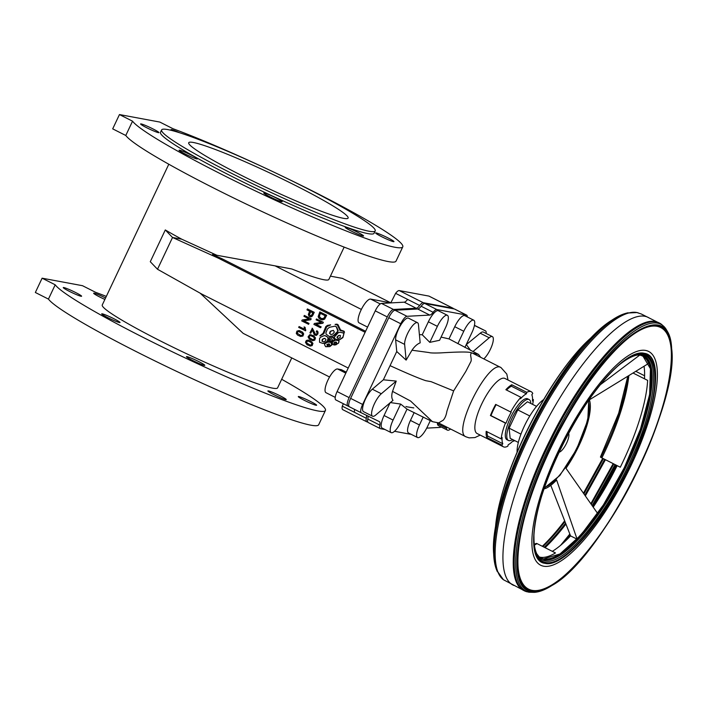 <?xml version="1.0" encoding="UTF-8"?>
<svg xmlns="http://www.w3.org/2000/svg" width="707" height="707" viewBox="0 0 707 707"><rect width="100%" height="100%" fill="white"/><g stroke="black" fill="none" stroke-linecap="round" stroke-linejoin="round"><path stroke-width="1.06" d="M168.805 164.218L102.268 304.964A96.974 8.051 25.3 0 0 205.198 362.329A96.974 8.051 25.3 0 0 277.612 387.851L291.77 357.91M348.224 368.038L201.61 293.988L157.502 269.252L172.526 237.481L218.507 258.249L365.121 332.299M299.167 330.593L302.03 331.91L303.391 333.713L302.631 335.984L300.616 336.461L302.905 336.037L303.683 333.89L302.596 332.184L299.724 330.717M312.874 315.26L314.262 312.317L307.404 308.941L314.262 312.317L311.911 316.577L310.514 316.904L308.932 316.17L308.349 314.385L309.648 311.221L306.971 309.869L307.404 308.941M310.488 319.705L311.204 318.813L304.337 315.428L311.204 318.813L310.753 319.758L303.851 320.801L309.021 323.417L308.606 324.301L301.748 320.925L302.189 319.979L309.1 318.928L303.93 316.321L304.337 315.428M338.688 340.527L335.321 340.173L332.405 341.949L332.573 344.415L334.411 345.06L338.432 343.231L339.095 341.048L338.264 340.438M328.543 341.578L331.804 341.808L334.482 340.058L333.183 337.363L329.489 337.619L328.119 341.313L331.539 341.755L334.128 340.094L334.323 339.404L332.785 337.266M325.874 346.748L329.904 346.563L331.99 344.848L331.689 342.975L331.017 342.329L327.765 342.108L324.955 343.629L324.548 344.592L325.538 346.607L329.303 346.651L331.769 344.671L330.743 342.276M320.059 335.905L323.779 333.81L326.731 326.705L330.637 324.902L327.58 325.344L325.883 326.466L323.099 333.262L319.864 335.843L323.514 333.757L326.466 326.661L330.328 324.796M312.353 340.58L314.756 340.182L315.508 337.911L313.228 335.542L309.728 334.72L308.058 336.885L309.419 339.227L313.033 340.65L314.332 340.253L315.154 339.077L314.544 336.629L310.886 334.711M321.712 319.811L324.619 319.157L326.678 315.287L319.82 311.902L318.15 316.595L318.901 318.194L320.589 319.431L322.472 319.882L323.992 319.405L326.404 315.234L319.82 311.902M329.268 336.479L333.863 335.79L337.557 332.281L338.167 330.584L336.612 326.952L335.127 326.13L329.471 327.288L327.465 328.941L325.918 332.82L326.086 334.164L329.268 336.479L332.9 336.099L337.858 331.212L336.346 326.899L335.127 326.13M320.492 327.748L321.181 326.908L316.011 324.301L322.913 323.249L323.355 322.304L316.497 318.928L316.082 319.811L321.261 322.427L314.359 323.47L313.908 324.416L320.492 327.748L320.907 326.864L315.737 324.248L322.639 323.205L323.09 322.259L316.497 318.928M322.807 343.408L324.151 343.381L327.509 341.331L328.128 337.442L325.847 335.869L324.106 335.639L320.457 337.274L319.546 338.591L319.546 342.285L322.807 343.408L324.23 343.16L327.244 341.278L328.083 338.255L327.527 337.053L324.946 335.631M344.512 332.263L344.035 331.203L340.58 330.01L338.043 324.769L336.647 324.142L335.083 324.407L336.532 324.478M336.028 339.519L339.581 339.802L342.877 337.637L344.035 333.244L340.067 332.193L338.255 332.732L334.128 337.319L335.657 339.422L339.652 339.616L342.86 337.239L343.867 333.642L343.019 332.617M315.622 334.491L312.379 328.269L309.931 332.829L310.709 333.218L312.326 329.798L314.35 334.994L316.374 335.427L317.92 333.881L318.053 332.025L316.745 330.761L316.241 331.592L317.045 332.493L316.886 333.695L316.047 334.446L314.898 334.19L312.105 328.216M317.213 330.947L316.745 330.761M310.709 333.218L312.476 330.098M309.79 345.997L312.123 345.661L312.954 343.319L310.673 340.96L307.165 340.138L305.981 340.968L305.495 342.435L307.024 344.751L310.682 346.059L312.644 344.353L311.875 341.923L308.323 340.129M304.213 329.055L299.088 326.546L304.24 329.153L304.346 326.996L305.124 327.394L305.565 330.796L298.681 327.403L299.088 326.546M310.506 315.817L309.259 314.633L310.426 311.61L312.786 312.803L311.478 315.419L310.267 315.72L309.525 314.527L310.665 311.734M301.049 335.595L297.461 333.465L297.47 332.06L298.867 331.477M310.338 345.157L306.758 343.028L306.758 341.622L308.155 341.039M337.752 338.238L337.327 337.018L339.024 335.418L340.465 335.472M323.382 341.826L322.215 341.172L322.86 339.051L324.937 338.494L325.909 339.316L325.644 340.686L323.859 341.87L322.003 341.278L322.268 339.272L324.372 338.317M330.805 334.491L329.754 333.315L330.929 330.991L333.395 330.372L334.349 332.113L332.697 334.146L330.991 334.535L329.497 333.377L330.169 331.442L333.377 330.372M319.67 314.889L320.165 313.219L325.193 315.764L323.62 318.512L321.155 318.459L319.325 316.453L320.395 313.342M312.901 339.74L309.312 337.61L309.321 336.205L310.718 335.622M329.409 343.973L329.718 345.06L327.456 345.75L327.164 344.618L329.489 344.009M329.656 340.801L330.496 339.033L331.883 338.856L332.458 340.111L331.194 340.933L329.586 340.721L330.045 339.086L331.724 338.803M334.455 344.053L334.234 342.798L336.629 342.268L336.382 343.328L335.003 344.141L334.004 343.902L333.907 342.798L335.224 342.02L336.541 342.197M453.576 308.826A8.82 2.642 116.8 0 0 453.125 308.296L429.096 296.162A8.82 2.642 116.8 0 0 428.875 296.083L399.252 290.577A8.82 2.642 116.8 0 0 395.611 293.343L390.821 302.835L342.427 278.381L330.416 276.145M329.559 376.999L243.19 333.377L200.125 293.149M365.616 331.256L222.546 259.001L212.551 254.485L275.103 265.867L361.357 309.427M344.15 247.105L328.87 279.433A96.974 8.051 25.3 0 1 291.735 268.96L275.103 265.867M181.726 239.187L172.526 237.481L157.502 269.252L150.282 261.714L165.297 229.943A96.974 8.051 25.3 0 0 181.726 239.187L216.943 255.298M172.526 237.481L165.297 229.943M222.546 259.001L218.507 258.249M346.28 372.165L341.357 369.681L337.593 368.974A13.221 3.959 116.8 0 0 328.172 379.624A13.221 3.959 116.8 0 0 325.998 392.694L335.242 397.361M354.313 409.265A8.82 2.642 -63.2 0 1 354.295 412.225L342.285 406.154A8.82 2.642 116.8 0 0 342.718 409.645L366.747 421.779A8.82 2.642 116.8 0 0 366.968 421.858L367.79 422.008M453.125 308.296A8.82 2.642 116.8 0 0 452.904 308.217L423.281 302.711A8.82 2.642 116.8 0 0 419.64 305.477L407.621 299.406A8.82 2.642 -63.2 0 1 404.218 302.181L381.462 303.409A8.82 2.642 116.8 0 0 375.258 310.859L337.106 391.554A8.82 2.642 116.8 0 0 335.825 399.932A8.82 2.642 116.8 0 0 335.834 399.932L347.835 405.995A8.82 2.642 116.8 0 0 347.853 406.004L349.196 406.658M419.64 305.477A8.82 2.642 -63.2 0 1 416.229 308.252L393.481 309.472A8.82 2.642 116.8 0 0 387.268 316.93L349.125 397.626A8.82 2.642 116.8 0 0 347.844 405.995L335.825 399.932M366.279 415.23A8.82 2.642 -63.2 0 1 366.306 418.297A8.82 2.642 116.8 0 0 366.747 421.779M343.355 403.732L342.285 406.154M407.621 299.406L395.611 293.343M390.944 302.896L370.627 299.079A13.221 3.959 116.8 0 0 361.206 309.728A13.221 3.959 116.8 0 0 359.032 322.799L367.578 327.111M308.526 344.415L306.317 342.48L306.803 341.234L308.093 341.03L310.956 342.382L311.946 343.832L310.806 345.157L308.261 344.362M317.584 331.265L316.939 330.894M340.394 335.454L340.138 337.531L338.821 338.335L337.274 338.043L336.974 337.08L338.565 335.498L340.394 335.454M338.945 339.846L338.406 339.767M337.389 324.327L336.647 324.142M337.628 324.442L337.115 324.274M335.454 324.486L337.486 325.096L340.023 330.461L343.611 331.38L344.229 332.202M337.849 324.593L337.354 324.389M338.043 324.769L337.575 324.54M338.22 324.973L337.778 324.716M339.926 328.985L338.079 325.158M340.765 330.142L340.314 329.957M340.968 330.257L340.5 330.098M341.189 330.355L340.703 330.213M341.419 330.443L340.924 330.31M343.717 331.062L341.154 330.39M341.914 330.584L341.393 330.469M320.934 318.336L319.219 316.922L319.396 314.836M322.189 318.839L320.775 318.344M311.089 338.998L308.871 337.062L309.251 335.913L310.523 335.586L313.519 336.965L314.509 338.423L313.369 339.74L310.815 338.945M328.64 343.956L329.259 343.956M327.456 345.75L326.82 344.68L328.375 343.911M334.888 344.15L334.19 344.009M338.75 342.63L338.803 341.366M335.701 344.945L337.619 343.62M310.479 319.705L303.577 320.757L309.021 323.426L308.332 324.248M312.609 315.207L310.682 316.922M300.563 335.489L299.627 335.056M297.956 331.468L298.398 331.477M298.548 331.424L302.437 333.589L302.446 335.012L300.979 335.586M300.502 336.435L297.567 335.083L296.277 333.404L296.922 331.123L299.026 330.567M304.072 326.961L305.124 327.5M305.3 330.743L305.804 330.213M304.858 327.456L305.76 330.142M273.963 394.692A10.137 0.84 -154.7 0 1 267.891 390.936A10.137 0.84 -154.7 0 1 277.418 394.506A10.137 0.84 -154.7 0 1 286.229 399.596A10.137 0.84 -154.7 0 1 273.963 394.692M107.773 317.611A10.137 0.84 -154.7 0 1 101.702 313.855A10.137 0.84 -154.7 0 1 111.229 317.425A10.137 0.84 -154.7 0 1 120.031 322.516A10.137 0.84 -154.7 0 1 107.773 317.611M104.883 299.432A10.137 0.84 -154.7 0 1 99.731 296.984A10.137 0.84 -154.7 0 1 93.66 293.228A10.137 0.84 -154.7 0 1 105.582 297.965M69.33 291.328A10.137 0.84 -154.7 0 1 63.259 287.572A10.137 0.84 -154.7 0 1 72.786 291.143A10.137 0.84 -154.7 0 1 81.597 296.242A10.137 0.84 -154.7 0 1 69.33 291.328M192.534 360.42A10.137 0.84 -154.7 0 1 186.462 356.664A10.137 0.84 -154.7 0 1 195.989 360.234A10.137 0.84 -154.7 0 1 204.791 365.325A10.137 0.84 -154.7 0 1 192.534 360.42M304.363 400.339A10.137 0.84 -154.7 0 1 298.292 396.583A10.137 0.84 -154.7 0 1 307.819 400.153A10.137 0.84 -154.7 0 1 316.621 405.252A10.137 0.84 -154.7 0 1 304.363 400.339M281.669 379.279A149.866 12.443 -154.7 0 1 325.441 410.458L318.68 424.757A149.866 12.443 -154.7 0 1 188.159 376.778A149.866 12.443 -154.7 0 1 48.447 299.096L35.35 292.486L42.111 278.187L82.498 285.699L95.595 292.309A149.866 12.443 -154.7 0 1 106.324 296.392M325.441 410.458A149.866 12.443 -154.7 0 1 194.911 362.488A149.866 12.443 -154.7 0 1 55.199 284.797L42.111 278.187M48.447 299.096L55.199 284.797M175.168 370.68A118.131 9.81 25.3 0 0 180.568 373.234M351.308 231.065A10.137 0.84 25.3 0 0 363.566 235.97A10.137 0.84 25.3 0 0 354.764 230.88A10.137 0.84 25.3 0 0 345.237 227.309A10.137 0.84 25.3 0 0 351.308 231.065M185.119 153.985A10.137 0.84 25.3 0 0 197.377 158.889A10.137 0.84 25.3 0 0 188.575 153.799A10.137 0.84 25.3 0 0 179.048 150.229A10.137 0.84 25.3 0 0 185.119 153.985M179.64 132.757A10.137 0.84 25.3 0 0 171.006 129.602A10.137 0.84 25.3 0 0 172.013 130.539M146.676 127.711A10.137 0.84 25.3 0 0 158.934 132.616A10.137 0.84 25.3 0 0 150.131 127.525A10.137 0.84 25.3 0 0 140.605 123.955A10.137 0.84 25.3 0 0 146.676 127.711M269.88 196.793A10.137 0.84 25.3 0 0 282.137 201.707A10.137 0.84 25.3 0 0 273.335 196.608A10.137 0.84 25.3 0 0 263.808 193.038A10.137 0.84 25.3 0 0 269.88 196.793M381.709 236.721A10.137 0.84 25.3 0 0 393.967 241.626A10.137 0.84 25.3 0 0 385.165 236.536A10.137 0.84 25.3 0 0 375.638 232.957A10.137 0.84 25.3 0 0 381.709 236.721M241.485 175.398A88.163 7.317 25.3 0 0 348.118 218.083A88.163 7.317 25.3 0 0 271.541 173.789A88.163 7.317 25.3 0 0 188.707 142.734A88.163 7.317 25.3 0 0 241.485 175.398M132.545 121.18L119.456 114.561L112.696 128.86L125.784 135.479A149.866 12.443 -154.7 0 0 265.496 213.16A149.866 12.443 -154.7 0 0 396.026 261.13L402.778 246.84A149.866 12.443 -154.7 0 1 272.257 198.861A149.866 12.443 -154.7 0 1 132.545 121.18L125.784 135.479M119.456 114.561L159.844 122.072L172.941 128.692A149.866 12.443 -154.7 0 1 269.897 170.263M275.306 172.817A149.866 12.443 -154.7 0 1 402.778 246.84M375.214 230.889L374.091 233.275A118.131 9.81 -154.7 0 1 231.207 176.078A118.131 9.81 -154.7 0 1 160.489 132.306L161.611 129.92A118.131 9.81 25.3 0 0 232.329 173.701A118.131 9.81 25.3 0 0 375.214 230.889A118.131 9.81 25.3 0 0 304.496 187.116A118.131 9.81 25.3 0 0 161.611 129.92M543.603 399.623A33.309 9.969 116.8 0 0 525.628 423.475A33.309 9.969 116.8 0 0 517.091 452.1M568.525 433.285A10.702 3.208 -63.2 0 1 566.59 443.121A10.702 3.208 -63.2 0 1 558.981 452.18M535.579 543.718A1.661 1.432 58.8 0 1 537.046 543.621L555.481 552.936A113.235 33.901 116.8 0 1 539.282 557.001A113.235 33.901 116.8 0 0 555.481 552.936L552.326 551.345A113.235 33.901 116.8 0 0 570.558 535.888L577.098 539.185A113.235 33.901 116.8 0 0 597.645 513.476L565.98 468.29A51.584 15.448 116.8 0 0 589.355 399.844L648.955 363.23A113.235 33.901 116.8 0 0 642.813 355.807L642.636 355.718M593.2 507.131A113.235 33.901 116.8 0 0 617.149 465.639L620.295 467.23A113.235 33.901 116.8 0 0 647.639 380.401L644.492 378.802A113.235 33.901 116.8 0 0 644.042 366.244M544.107 488.873A51.584 15.448 116.8 0 0 556.621 480L577.098 539.185A113.235 33.901 116.8 0 1 540.758 557.973A113.235 33.901 116.8 0 1 540.722 557.956A113.235 33.901 116.8 0 0 543.595 558.928L559.962 553.97L580.924 535.031L603.46 504.825L624.308 467.707L640.48 429.043L649.636 394.391L650.458 368.745L642.76 355.78M570.558 535.888L550.788 485.347M639.835 355.02L600.464 384.626M592.917 506.733L616.168 465.144M592.811 506.583L616.018 465.073M592.599 506.274L615.709 464.914M592.139 505.629L615.063 464.587M564.407 541.977L570.142 534.828M591.273 504.383L613.817 463.96M561.27 544.77L569.895 534.183M590.919 503.879L613.314 463.704M560.58 545.353L569.833 534.032M590.831 503.755L613.19 463.642M544.832 547.554C551.628 541.085 558.627 533.175 565.839 523.816M585.184 495.704L605.219 459.612M544.222 547.245C551.124 540.714 558.247 532.68 565.573 523.153M584.813 495.174L604.688 459.347M542.888 546.573C550.028 539.856 557.39 531.523 564.973 521.598M583.92 493.893L603.407 458.702M542.331 546.29C549.56 539.414 557.001 530.922 564.663 520.812M583.443 493.212L602.717 458.348M584.079 344.583L584.053 344.601C547.138 381.656 504.745 465.604 496.827 517.312L495.598 525.955M590.292 338.485L584.097 344.565C547.165 381.639 504.736 465.63 496.818 517.365L496.827 517.312M611.352 320.536L598.343 331.026C554.217 370 499.557 478.224 494.37 536.869L493.654 553.563M513.848 585.431C491.931 576.55 504.206 505.019 539.724 434.717C575.286 361.533 628.205 304.947 648.991 317.876L641.249 313.97L636.91 312.556L626.844 313.068C622.257 314.147 617.176 316.577 611.599 320.368C562.038 350.425 488.44 496.128 493.663 553.855C493.928 560.598 494.98 566.13 496.835 570.461L503.437 579.74L524.294 590.698M628.161 312.759C603.504 317.549 560.775 369.169 530.886 430.245C501.519 488.758 487.052 549.781 497.366 571.707M638.227 312.874C615.877 305.68 565.9 361.153 531.982 430.802C498.267 497.684 485.099 566.369 503.437 579.74M660.073 323.497L659.49 323.187C638.748 310.126 585.767 366.73 550.17 439.984C514.608 510.366 502.35 581.958 524.355 590.734L524.947 591.017M671.65 348.569L671.544 347.296C670.961 340.023 669.352 334.349 666.728 330.284L662.212 324.955L660.135 323.541C639.72 309.383 586.209 366.164 550.311 440.063C514.431 511.055 502.35 583.142 525.027 591.043L528.809 592.201L534.359 592.351C539.194 592.042 544.708 589.974 550.912 586.13L551.999 585.458C602.028 558.477 679.63 404.846 671.65 348.569C669.582 296.869 612.235 334.128 566.334 416.997C520.29 495.899 501.661 589.108 531.47 591.397C537.099 592.413 543.948 590.433 551.999 585.458M662.212 324.955C642.919 307.245 587.747 364.467 550.921 440.364C514.016 513.309 502.589 586.881 527.395 591.865M666.728 330.284C651.898 302.985 595.921 354.958 556.462 432.657C515.907 508.978 502.642 589.594 530.215 592.121L534.359 592.351M531.938 590.866C555.083 597.159 606.686 537.594 639.552 466.629C673.638 395.92 682.122 328.393 657.254 325.75C634.099 319.458 582.497 379.023 549.639 449.988C515.553 520.688 507.06 588.224 531.938 590.866M532.115 590.584C555.216 596.858 606.694 537.426 639.482 466.629C673.497 396.088 681.963 328.711 657.148 326.077C634.046 319.794 582.568 379.226 549.781 450.023C515.765 520.564 507.299 587.95 532.115 590.584M532.194 590.433C555.269 596.708 606.686 537.338 639.437 466.62C673.409 396.159 681.866 328.852 657.086 326.227C634.011 319.953 582.586 379.323 549.834 450.032C515.863 520.502 507.405 587.8 532.194 590.433M532.23 590.363A146.543 43.869 116.8 0 0 664.607 399.526A146.543 43.869 116.8 0 0 587.084 385.112A146.543 43.869 116.8 0 0 532.23 590.363M545 563.346C563.338 568.331 604.22 521.139 630.255 464.923C657.263 408.911 663.979 355.409 644.28 353.314C625.934 348.33 585.06 395.522 559.025 451.738C532.018 507.75 525.292 561.252 545 563.346M545.124 563.037C563.417 568.013 604.176 520.953 630.14 464.897C657.068 409.044 663.767 355.692 644.121 353.606C625.828 348.639 585.069 395.69 559.113 451.746C532.185 507.608 525.478 560.951 545.124 563.037M545.291 562.357C566.395 568.826 617.52 502.721 640.931 438.702C665.853 375.205 656.131 335.056 622.478 362.417C585.069 388.744 532.954 491.922 533.962 537.656C533.794 552.485 537.576 560.722 545.291 562.357M533.971 537.055C533.9 544.567 534.952 550.382 537.126 554.518C539.034 558.106 541.721 560.236 545.194 560.89C563.886 566.13 606.5 515.438 631.758 457.924C658.129 400.569 661.16 349.983 637.917 354.958C633.304 355.665 628.002 358.272 621.992 362.779M536.807 553.881L539.37 557.098L544.478 559.608C562.339 564.469 602.125 518.531 627.462 463.819C653.63 409.53 660.258 357.609 641.329 355.232L637.228 355.073M539.123 556.869L543.975 559.157C561.8 564 601.524 518.143 626.826 463.509C652.004 411.191 659.278 360.65 642.354 355.586L640.993 355.17M540.13 557.62L543.701 558.99C560.819 563.497 598.078 521.801 623.433 469.757C650.458 416.273 659.631 361.931 642.672 355.736L642.203 355.533M540.537 557.858L543.63 558.945C560.748 563.461 598.007 521.766 623.362 469.722C650.281 416.45 659.507 362.284 642.778 355.789M544.39 488.051L559.856 475.475L576.629 449.237L587.791 420.161L588.737 400.25M544.646 487.291A50.197 15.033 116.8 0 0 576.311 449.078A50.197 15.033 116.8 0 0 588.277 400.904M644.598 375.779L635.77 371.325M633.021 373.013L647.647 380.401A1.661 1.308 -176.8 0 1 647.639 380.401A113.235 33.901 116.8 0 1 620.304 467.23L600.87 457.385A22.394 0.68 -153.8 0 1 600.446 457.014L618.696 413.188L627.807 376.221M406.136 360.11L396.742 351.512L395.637 339.855A13.221 3.959 -63.2 0 1 400.401 325.618A13.221 3.959 -63.2 0 1 408.496 318.15L417.51 322.701A13.221 3.959 -63.2 0 1 418.447 324.61L420.179 342.851C417.289 343.973 414.558 346.43 411.978 350.221L406.136 360.11L404.643 344.406A13.221 3.959 -63.2 0 1 409.406 330.169A13.221 3.959 -63.2 0 1 417.51 322.701M396.22 381.091L392.526 391.378C391.378 395.425 391.537 398.421 393.004 400.356L375.691 415.062A13.221 3.959 -63.2 0 1 372.545 416.211A13.221 3.959 -63.2 0 1 373.331 406.295A13.221 3.959 -63.2 0 1 381.32 393.746L396.22 381.091L383.371 379.8L396.742 351.512M429.812 342.356L422.238 334.764L428.362 321.8A13.221 3.959 -63.2 0 1 438.367 310.744L447.381 315.295A13.221 3.959 -63.2 0 1 445.454 327.854L439.577 340.279L429.812 342.356L437.377 326.351A13.221 3.959 -63.2 0 1 447.381 315.295M390.193 402.557L400.639 404.059L407.029 409.141L401.152 421.575A13.221 3.959 -63.2 0 1 391.148 432.631A13.221 3.959 -63.2 0 1 393.074 420.073L400.639 404.059M391.148 432.631L382.142 428.08A13.221 3.959 -63.2 0 1 384.06 415.522L390.043 402.866M438.72 422.866L443.307 420.135C445.101 418.023 446.303 415.036 446.921 411.191L453.629 390.891L465.78 371.493L470.95 361.445C472.064 358.396 469.209 354.207 471.763 352.97L478.542 354.419L480.672 357.309M430.324 420.594L427.541 426.48A13.221 3.959 -63.2 0 1 417.537 437.536L408.531 432.984A13.221 3.959 -63.2 0 1 410.449 420.426L414.178 412.543M417.537 437.536A13.221 3.959 -63.2 0 1 419.463 424.978L423.219 417.024M450.527 428.999A13.221 3.959 -63.2 0 1 447.407 430.13L438.393 425.579A13.221 3.959 -63.2 0 1 437.456 423.67L437.368 422.706M447.407 430.13A13.221 3.959 -63.2 0 1 446.462 428.221L446.338 426.887M467.283 316.93A8.82 2.642 116.8 0 0 466.638 315.119A8.82 2.642 116.8 0 0 466.417 315.048L436.793 309.542A8.82 2.642 116.8 0 0 433.152 312.3A8.82 2.642 -63.2 0 1 429.741 315.075L406.993 316.303A8.82 2.642 116.8 0 0 400.781 323.753L362.638 404.448A8.82 2.642 116.8 0 0 361.357 412.826A8.82 2.642 116.8 0 0 361.365 412.826L379.376 421.628A8.82 2.642 -63.2 0 1 379.385 421.628A8.82 2.642 -63.2 0 1 379.827 425.119A8.82 2.642 116.8 0 0 380.26 428.61A8.82 2.642 116.8 0 0 380.481 428.681L384.997 429.52M394.515 431.288L410.095 434.186A8.82 2.642 116.8 0 0 410.758 434.116M426.71 428.133L439.904 427.426A8.82 2.642 116.8 0 0 441.08 426.931M486.133 333.465A8.82 2.642 116.8 0 0 485.541 330.903A8.82 2.642 116.8 0 0 485.532 330.903L474.415 325.467M419.401 334.632L422.238 334.764M446.691 338.344L441.071 337.124L448.989 338.9L454.751 326.705A13.221 3.959 -63.2 0 1 464.755 315.649L473.77 320.2A13.221 3.959 -63.2 0 1 471.843 332.758L464.888 347.473M466.196 344.698L480.212 333.218A13.221 3.959 -63.2 0 1 483.358 332.069L492.372 336.62A13.221 3.959 -63.2 0 1 491.665 346.342A13.221 3.959 -63.2 0 1 483.809 358.891M372.545 416.211L363.531 411.66A13.221 3.959 -63.2 0 1 364.317 401.744A13.221 3.959 -63.2 0 1 372.315 389.195L383.371 379.8M478.542 354.419L448.989 338.9M457.889 343.682L463.765 331.256A13.221 3.959 -63.2 0 1 473.77 320.2M470.668 350.442L466.532 344.839M472.939 351.6L489.217 337.769A13.221 3.959 -63.2 0 1 492.372 336.62M466.638 315.119L454.628 309.056A8.82 2.642 116.8 0 0 454.407 308.977L424.783 303.471A8.82 2.642 116.8 0 0 421.142 306.237A8.82 2.642 -63.2 0 1 417.731 309.012L394.983 310.232A8.82 2.642 116.8 0 0 388.77 317.69L350.628 398.386A8.82 2.642 116.8 0 0 349.346 406.755A8.82 2.642 116.8 0 0 349.355 406.755L361.348 412.817M367.764 415.955A8.82 2.642 -63.2 0 1 367.808 419.048A8.82 2.642 116.8 0 0 368.25 422.539L380.26 428.61M532.636 404.386A30.852 9.235 116.8 0 0 533.387 399.623L532.442 400.975A29.093 8.714 116.8 0 0 531.805 394.806L532.751 393.454A30.852 9.235 116.8 0 0 531.779 392.111A30.852 9.235 116.8 0 0 531.213 391.722L504.931 378.457A30.852 9.235 116.8 0 0 482.775 401.832A30.852 9.235 116.8 0 0 477.11 433.532L503.393 446.806A30.852 9.235 116.8 0 0 507.82 446.188L508.209 444.738A29.093 8.714 116.8 0 0 513.786 440.125M531.213 391.722A30.852 9.235 116.8 0 0 526.777 392.341L526.388 393.799A29.093 8.714 116.8 0 0 520.493 398.757L520.891 397.299A30.852 9.235 116.8 0 0 510.693 411.987L511.241 412.093A29.093 8.714 116.8 0 0 505.991 423.21L505.434 423.113A30.852 9.235 116.8 0 0 501.21 438.914L502.156 437.562A29.093 8.714 116.8 0 0 502.792 443.731L501.855 445.083A30.852 9.235 116.8 0 0 503.393 446.806M513.98 440.222L513.715 441.239A30.852 9.235 116.8 0 0 514.422 440.443M529.136 399.57L527.634 398.81A22.924 6.858 116.8 0 0 511.179 416.176A22.924 6.858 116.8 0 0 506.963 439.727L508.466 440.488A22.924 6.858 -63.2 0 1 512.672 416.936A22.924 6.858 -63.2 0 1 529.136 399.57A22.924 6.858 -63.2 0 1 530.807 403.458M532.548 399.199L533.387 399.623M526.388 393.799L511.373 386.216L511.762 384.758L526.777 392.341M520.891 397.299L505.867 389.716A30.852 9.235 -63.2 0 1 511.762 384.758M506.539 390.052A29.093 8.714 -63.2 0 1 511.373 386.216M505.434 423.113L490.419 415.53A30.852 9.235 -63.2 0 1 495.678 404.404L510.693 411.987M490.419 415.53L490.967 415.628A29.093 8.714 -63.2 0 1 496.155 404.643M505.991 423.21L490.967 415.628M501.855 445.083L486.831 437.5A30.852 9.235 -63.2 0 1 486.195 431.332L501.21 438.914M486.831 437.5L487.777 436.139A29.093 8.714 -63.2 0 1 487.035 431.756M502.792 443.731L487.777 436.139M513.715 441.239L513.043 440.903M512.593 439.515A22.924 6.858 -63.2 0 1 509.04 440.673A22.924 6.858 -63.2 0 1 508.466 440.488M536.56 406.366L527.44 401.762L517.754 409.892L509.12 428.159L510.162 438.296L518.346 442.432M517.754 409.892L529.799 415.972M509.12 428.159L520.953 434.142M392.526 391.378L410.564 401.019L432.481 421.69L438.243 422.795M411.978 350.221L428.99 352.537C430.342 353.023 434.213 353.147 440.611 352.899C457.756 351.874 469.81 351.538 471.763 352.97M406.932 406.817L405.959 406.49M406.932 406.808L413.807 407.912M345.82 373.137L337.593 368.974M416.229 308.252L404.218 302.181M393.481 309.472L381.462 303.409M387.268 316.93L375.258 310.859M349.125 397.626L337.106 391.554M366.306 418.297L354.295 412.225M452.904 308.217L428.875 296.083M423.281 302.711L399.252 290.577M380.242 303.93L370.627 299.079M342.709 330.805L342.17 330.682M597.645 513.476A113.235 33.901 116.8 0 0 648.955 363.23M648.619 363.433A112.899 33.795 116.8 0 0 639.72 355.108M576.974 538.858A112.899 33.795 116.8 0 0 597.468 513.229M594.79 504.745L616.654 465.392M545.079 547.678C551.831 541.235 558.786 533.361 565.936 524.081M585.334 495.907L605.422 459.718M636.229 371.555L636.327 370.981M598.343 331.026L590.451 338.335C550.187 373.95 500.344 472.629 495.572 526.176L494.37 536.869M596.655 332.582C553.36 370.848 499.734 477.031 494.626 534.58M659.428 323.152L659.304 323.09C638.518 310.152 585.599 366.739 550.037 439.922C514.519 510.224 502.244 581.755 524.161 590.637M543.648 566.21A119.739 35.845 116.8 0 0 651.81 410.281A119.739 35.845 116.8 0 0 588.463 398.501A119.739 35.845 116.8 0 0 543.648 566.21M601.869 457.924A113.235 33.901 116.8 0 0 628.85 375.576M600.87 457.385A114.066 34.148 116.8 0 0 627.869 376.177M534.404 545.106A113.235 33.901 116.8 0 0 537.046 543.621M395.637 339.855L404.643 344.406M428.362 321.8L437.377 326.351M384.06 415.522L393.074 420.073M473.098 353.482L500.998 367.578C488.714 358.679 451.57 432.216 466.028 436.829L469.139 437.872L474.963 437.571L480.186 435.088M410.449 420.426L419.463 424.978M437.456 423.67L446.462 428.221M454.751 326.705L463.765 331.256M372.315 389.195L381.32 393.746M480.212 333.218L489.217 337.769M436.793 309.542L424.783 303.471M466.417 315.048L454.407 308.977M433.152 312.3L421.142 306.237M429.741 315.075L417.731 309.012M406.993 316.303L394.983 310.232M400.781 323.753L388.77 317.69M362.638 404.448L350.628 398.386M379.827 425.119L367.808 419.048M485.532 330.903L474.45 325.3L485.541 330.903M390.061 365.652C407.453 373.588 419.357 378.59 425.764 380.684L431.155 381.683L453.629 390.891M493.636 553.263L493.663 553.855M611.104 320.704L611.599 320.368M648.991 317.876L659.304 323.09M534.324 544.434L535.694 543.639M438.199 422.768L466.028 436.829M361.357 412.826L349.346 406.755M500.998 367.578L506.813 374.091L508.006 380.004M432.481 421.69L406.896 409.088"/></g></svg>
